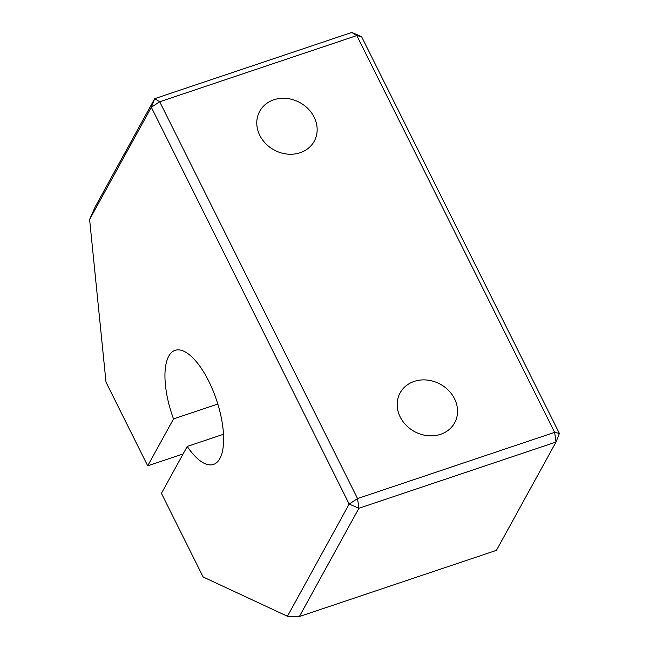 <?xml version="1.0" encoding="UTF-8"?>
<svg xmlns="http://www.w3.org/2000/svg" width="649" height="649" viewBox="0 0 649 649"><rect width="100%" height="100%" fill="white"/><g stroke="black" fill="none" stroke-linecap="round" stroke-linejoin="round"><path stroke-width="0.97" d="M559.389 433.443L554.627 432.364L357.542 498.57L358.929 508.256L556.015 442.05L559.389 433.443L361.558 36.644L351.79 32.45L154.705 98.656L151.331 107.263L349.162 504.062L287.442 616.266L299.359 616.55L358.929 508.256L349.162 504.062L357.542 498.57L159.703 101.771L151.331 107.263L89.611 219.467L95.135 206.95L154.705 98.656L159.703 101.771L356.788 35.565L351.79 32.45M361.558 36.644L356.788 35.565L554.627 432.364L556.015 442.05L496.444 550.344L299.359 616.55M287.442 616.266L203.137 576.985L161.439 493.354L187.237 446.439A60.187 23.421 -108.6 0 0 213.456 464.449A60.187 23.421 -108.6 0 0 216.49 399.938A60.187 23.421 -108.6 0 0 175.125 350.338A60.187 23.421 -108.6 0 0 173.518 418.921L147.712 465.828L106.014 382.196L89.611 219.467M440.557 434.327A31.103 26.974 -151.2 0 1 406.087 425.225A31.103 26.974 -151.2 0 1 400.117 392.88A31.103 26.974 -151.2 0 1 440.363 384.232A31.103 26.974 -151.2 0 1 454.616 422.856A31.103 26.974 -151.2 0 1 440.557 434.327M300.154 152.726A31.103 26.974 -151.2 0 1 265.692 143.624A31.103 26.974 -151.2 0 1 259.714 111.279A31.103 26.974 -151.2 0 1 299.968 102.639A31.103 26.974 -151.2 0 1 314.213 141.263A31.103 26.974 -151.2 0 1 300.154 152.726M183.115 453.943L147.712 465.828M223.483 434.27L187.237 446.439M217.804 404.043L173.518 418.921"/></g></svg>
